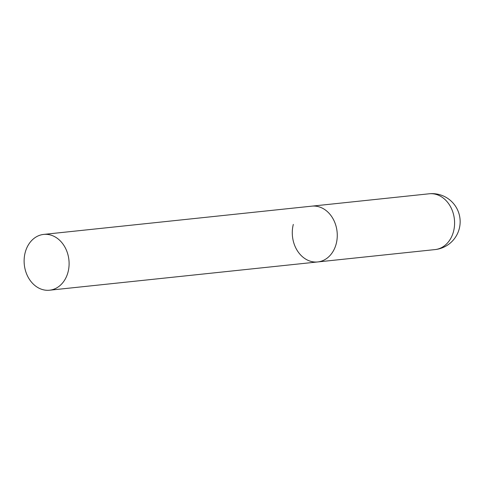 <?xml version="1.0" encoding="UTF-8"?>
<svg xmlns="http://www.w3.org/2000/svg" width="484" height="484" viewBox="0 0 484 484"><rect width="100%" height="100%" fill="white"/><g stroke="black" fill="none" stroke-linecap="round" stroke-linejoin="round"><path stroke-width="0.73" d="M43.669 234.413A28.054 22.427 -96 0 0 24.2 258.577A28.054 22.427 -96 0 0 39.863 288.597A28.054 22.427 -96 0 0 49.55 290.212A28.054 22.427 -96 0 0 69.018 266.049A28.054 22.427 -96 0 0 53.361 236.029A28.054 22.427 -96 0 0 43.669 234.413L429.163 193.788A28.054 22.427 84 0 1 438.849 195.403A28.054 22.427 84 0 1 453.556 231.334A28.054 22.427 84 0 1 435.037 249.587L317.716 261.947A28.054 22.427 -96 0 0 337.185 237.789A28.054 22.427 -96 0 0 321.527 207.769A28.054 22.427 -96 0 0 311.835 206.154A28.054 22.427 84 0 1 336.235 243.694A28.054 22.427 84 0 1 317.716 261.947A28.054 22.427 84 0 1 293.316 224.407M435.037 249.587A28.054 28.054 0 0 0 443.598 196.099A28.054 28.054 0 0 0 429.163 193.788M317.716 261.947L49.55 290.212"/></g></svg>
